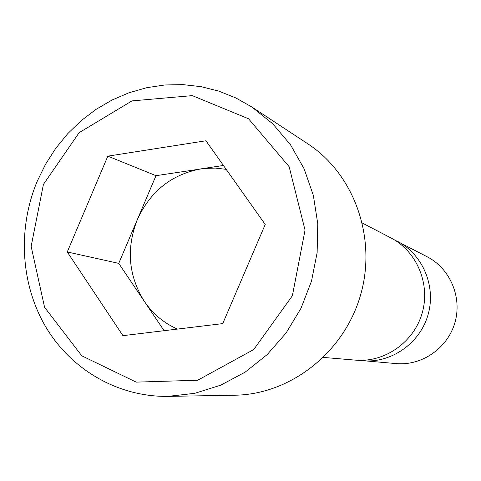 <?xml version="1.0" encoding="UTF-8"?>
<svg xmlns="http://www.w3.org/2000/svg" width="481" height="481" viewBox="0 0 481 481"><rect width="100%" height="100%" fill="white"/><g stroke="black" fill="none" stroke-linecap="round" stroke-linejoin="round"><path stroke-width="0.72" d="M177.429 329.082L175.505 328.216C162.8 322.174 152.423 313.251 144.39 301.443C128.409 275.829 126.058 248.539 137.344 219.583L155.994 175.679L204.473 168.422L215.362 168.091L226.172 169.33M164.099 330.694L118.741 263.378L137.344 219.583C150.337 191.354 171.513 174.453 200.866 168.885L223.431 165.464M37.223 181.247L45.575 164.213L55.778 148.286L67.707 133.694L81.187 120.659L96.038 109.379L112.043 100.036L128.986 92.773L146.627 87.722L164.694 84.981L182.93 84.62L201.052 86.664L218.771 91.119L235.816 97.932L251.894 107.029L272.817 123.876L290.446 144.697L304.136 168.831L313.365 195.478L317.767 223.743L317.141 252.639L311.496 281.144L301.022 308.243L286.093 332.99L267.262 354.521L245.208 372.108L220.737 385.173L194.703 393.332L168.019 396.38C118.025 397.09 71.218 369.703 45.803 326.984C20.551 284.097 17.496 228.355 37.223 181.247M251.894 107.029L307.756 143.771C354.238 174.05 377.194 238.083 360.479 295.34C343.975 352.663 290.338 394.486 234.866 395.214L168.019 396.38M107.822 156.151L205.934 140.765L265.223 224.465L222.745 323.605L122.938 335.666L67.268 251.96L107.822 156.151L155.994 175.679M118.741 263.378L67.268 251.96M43.428 184.391L79.137 132.672L131.956 100.902L192.298 95.623L248.569 118.789L289.153 166.727L305.044 230.134L292.37 295.761L253.746 349.543L197.679 380.243L136.195 382.124L81.752 355.79L44.583 307.305L31.133 246.374L43.428 184.391M362.409 223.082L390.873 237.897C416.841 251.244 430.675 284.085 422.126 313.209C413.774 342.394 384.517 362.746 355.441 360.137L323.466 357.425M394.101 239.7L427.314 256.86C450.168 268.614 462.349 297.318 454.894 322.709C447.613 348.154 421.969 365.891 396.368 363.6L359.133 360.335M397.396 241.294C422.811 254.359 436.351 286.46 428 314.917C419.841 343.428 391.227 363.305 362.77 360.756"/></g></svg>
